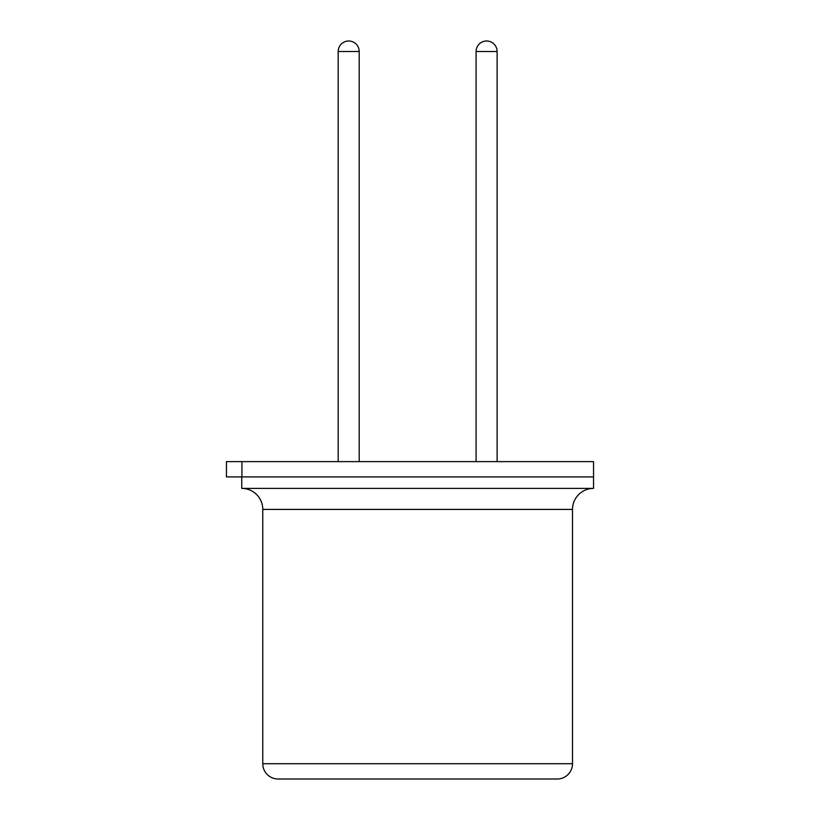 <?xml version="1.0" encoding="UTF-8"?>
<svg xmlns="http://www.w3.org/2000/svg" width="820" height="820" viewBox="0 0 820 820"><rect width="100%" height="100%" fill="white"/><g stroke="black" fill="none" stroke-linecap="round" stroke-linejoin="round"><path stroke-width="1.23" d="M293.273 476.912L241.92 476.912L241.92 461.619L226.453 461.619L226.453 476.912L593.547 476.912L293.273 476.912M427.21 779L557.221 779A15.293 15.293 0 0 0 572.514 763.707L572.514 509.415A21.033 21.033 0 0 1 593.547 488.392L593.547 461.619L241.92 461.619M241.746 476.912L241.746 488.392L593.547 488.392M572.514 509.415L262.779 509.415A21.033 21.033 0 0 0 241.746 488.392M262.779 509.415L262.779 763.707A15.293 15.293 0 0 0 278.082 779L408.083 779M557.221 779L278.082 779M494.029 51.516L497.115 51.516A10.516 10.516 0 0 0 486.598 41A10.516 10.516 0 0 0 476.082 51.516L494.029 51.516M341.263 51.516L359.211 51.516A10.516 10.516 0 0 0 348.695 41A10.516 10.516 0 0 0 338.188 51.516L341.263 51.516M572.514 763.707L262.779 763.707M359.211 461.619L359.211 51.516L359.211 461.619M497.115 461.619L497.115 51.516A10.516 10.516 0 0 0 486.598 41A10.516 10.516 0 0 0 476.082 51.516L476.082 461.619M338.188 461.619L338.188 51.516"/></g></svg>

